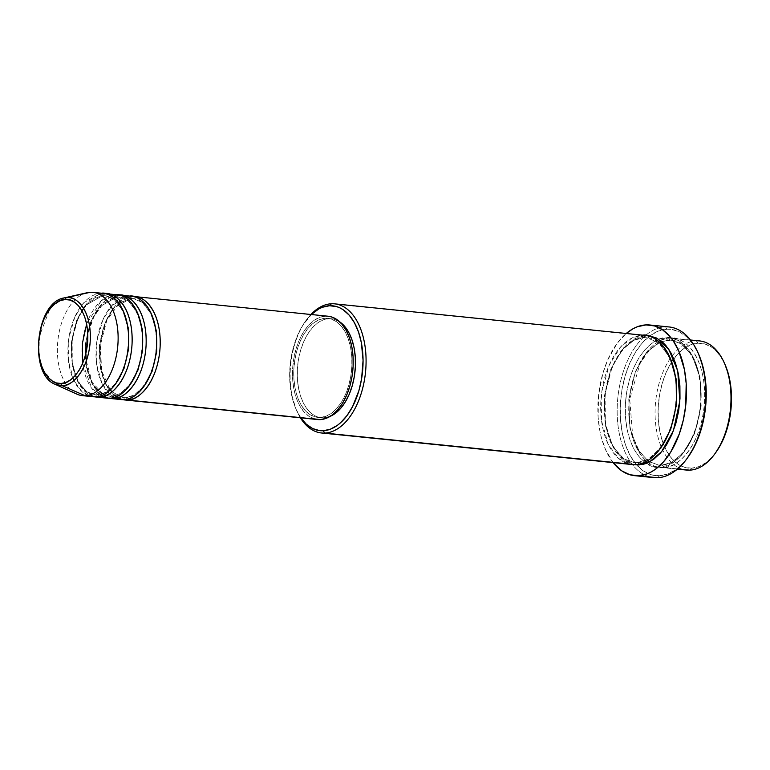 <?xml version="1.0" encoding="UTF-8"?>
<svg xmlns="http://www.w3.org/2000/svg" width="770" height="770" viewBox="0 0 770 770"><rect width="100%" height="100%" fill="white"/><g stroke="black" fill="none" stroke-linecap="round" stroke-linejoin="round"><path stroke-width="0.58" stroke-dasharray="3.85 2.89" d="M125.587 397.676A2.166 1.761 -92.8 0 1 127.146 399.158A2.166 1.761 87.2 0 0 125.587 397.676L123.075 397.609L125.587 397.676A2.166 1.761 87.2 0 0 125.356 397.667A2.166 1.761 -92.8 0 1 125.587 397.676L134.249 395.058L144.433 385.693L134.249 395.058L125.587 397.676M328.097 316.229A51.927 30.078 -84.2 0 0 325.469 316.162L132.478 296.556A51.927 30.078 95.8 0 0 99.859 345.98A51.927 30.078 95.8 0 0 122.863 399.668L114.461 395.597L106.058 384.885L100.35 366.279L100.225 342.727L106.068 320.946L115.202 306.114L132.478 296.556A2.166 1.761 -92.8 0 1 130.611 298.529L113.536 308.289L104.662 323.458L99.407 345.364L100.321 368.272L106.568 385.452L114.99 394.644L123.075 397.609L114.99 394.644L106.568 385.452L100.321 368.272L99.407 345.364L104.662 323.458L113.536 308.289L130.611 298.529A2.166 1.761 -92.8 0 1 128.965 296.2L111.948 305.469L102.882 319.858L96.885 341.11L96.635 364.451L101.958 383.335L110.139 394.567L118.513 399.12M123.729 399.649A2.166 1.761 -92.8 0 1 125.356 397.667A2.166 1.761 87.2 0 0 123.729 399.649M111.554 396.242A2.166 1.761 -92.8 0 1 113.103 397.734A2.166 1.761 87.2 0 0 111.554 396.242L109.042 396.184L111.554 396.242A2.166 1.761 87.2 0 0 111.323 396.242A2.166 1.761 -92.8 0 1 111.554 396.242L120.216 393.634L130.399 384.269L120.216 393.634L111.554 396.242M131.593 296.267A51.927 30.078 -84.2 0 0 128.965 296.2L118.445 295.131A51.927 30.078 95.8 0 0 85.826 344.556A51.927 30.078 95.8 0 0 108.83 398.244L100.418 394.173L92.025 383.46L86.317 364.855L86.192 341.303L92.034 319.521L101.168 304.689L118.445 295.131A2.166 1.761 -92.8 0 1 116.578 297.105L99.503 306.864L90.629 322.033L85.374 343.94L86.288 366.847L92.525 384.028L100.957 393.22L109.042 396.184L100.957 393.22L92.525 384.028L86.288 366.847L85.374 343.94L90.629 322.033L99.503 306.864L116.578 297.105A2.166 1.761 -92.8 0 1 114.932 294.775L101.274 300.762L86.635 324.026M82.64 363.353L91.909 388.571L104.479 397.695M109.696 398.225A2.166 1.761 -92.8 0 1 111.323 396.242A2.166 1.761 87.2 0 0 109.696 398.225M97.52 394.817A2.166 1.761 -92.8 0 1 99.07 396.309A2.166 1.761 87.2 0 0 97.52 394.817L94.999 394.75L97.52 394.817A2.166 1.761 87.2 0 0 97.29 394.817A2.166 1.761 -92.8 0 1 97.52 394.817L106.183 392.2L116.366 382.844L106.183 392.2L97.52 394.817M117.56 294.843A51.927 30.078 -84.2 0 0 114.932 294.775L104.402 293.707A51.927 30.078 95.8 0 0 71.793 343.131A51.927 30.078 95.8 0 0 94.797 396.82L86.384 392.748L77.991 382.036L72.274 363.43L72.149 339.878L78.001 318.097L87.126 303.264L104.402 293.707A2.166 1.761 -92.8 0 1 102.545 295.68L85.46 305.44L76.586 320.609L71.341 342.515L72.255 365.423L78.492 382.603L86.914 391.795L94.999 394.75L86.914 391.795L78.492 382.603L72.255 365.423L71.341 342.515L76.586 320.609L85.46 305.44L102.545 295.68A2.166 1.761 -92.8 0 1 100.899 293.351L83.872 302.62L74.815 316.999L68.819 338.261L68.569 361.602L73.882 380.476L82.063 391.709L90.436 396.271M95.653 396.8A2.166 1.761 -92.8 0 1 97.29 394.817A2.166 1.761 87.2 0 0 95.653 396.8M716.004 452.231L712.481 456.658L705.859 462.741L698.823 466.63L691.624 468.179L689.766 470.152L691.624 468.179A62.736 36.344 -84.2 0 0 716.023 452.202M724.955 364.374A62.736 36.344 -84.2 0 0 697.957 343.179L696.311 340.841L669.996 338.165A2.166 1.761 -92.8 0 1 668.129 340.147L658.244 342.891L646.598 352.448L635.414 371.573L628.782 399.197L629.937 428.082L637.81 449.738L648.436 461.336L658.629 465.07L661.805 465.147A2.166 1.761 -92.8 0 1 663.442 467.486C652.248 470.624 626.982 452.5 628.888 404.664C631.824 356.789 659.062 336.105 669.996 338.165A64.901 37.595 95.8 0 1 673.278 338.251A64.901 37.595 95.8 0 1 704.377 403.807A64.901 37.595 95.8 0 1 663.442 467.486L677.639 468.92L663.442 467.486A64.901 37.595 95.8 0 1 660.159 467.4A64.901 37.595 95.8 0 1 629.061 401.844A64.901 37.595 95.8 0 1 669.996 338.165L696.311 340.841A64.901 37.595 -84.2 0 0 672.412 355.576A64.901 37.595 -84.2 0 0 662.787 450.248A64.901 37.595 -84.2 0 0 686.474 470.066M688.082 457.043L683.952 462.241L676.195 469.373L667.937 473.935L659.505 475.744L657.638 477.727L659.505 475.744A73.554 42.61 -84.2 0 0 688.111 457.014M698.573 354.046A73.554 42.61 -84.2 0 0 666.926 329.194L665.28 326.855L645.982 324.901L665.28 326.855A75.72 43.861 -84.2 0 0 617.53 401.151A75.72 43.861 -84.2 0 0 653.807 477.621M668.129 340.147A2.166 1.761 -92.8 0 1 666.483 337.809C655.549 335.749 628.32 356.433 625.375 404.308C623.469 452.144 648.735 470.258 659.938 467.13A2.166 1.761 -92.8 0 1 661.805 465.147L658.629 465.07L648.436 461.336L637.81 449.738L629.937 428.082L628.782 399.197L635.414 371.573L646.598 352.448L658.244 342.891L668.129 340.147L671.305 340.225L681.498 343.959L692.124 355.557L699.997 377.213L701.152 406.088L694.521 433.722L683.337 452.847L671.69 462.404L661.805 465.147A2.166 1.761 87.2 0 0 659.938 467.13L667.378 465.523L674.664 461.5L681.508 455.205L687.649 446.889L692.846 436.86L696.917 425.512L700.546 406.974L701.181 394.298L700.373 381.939L698.121 370.37L694.54 360.023L689.747 351.322L683.933 344.575L677.331 340.061L670.179 337.943L662.768 338.3L655.366 341.129L651.757 343.439L644.913 349.734L638.773 358.05L633.575 368.079L629.514 379.427L626.741 391.661L625.375 404.308L625.461 416.888L627.001 428.909L629.937 439.92L634.143 449.488L639.466 457.255L645.712 462.905L652.623 466.245L659.938 467.13C670.872 469.19 698.111 448.506 701.047 400.631C702.952 352.795 677.687 334.671 666.483 337.809A2.166 1.761 87.2 0 0 669.996 338.165C681.2 335.027 706.465 353.151 704.56 400.987C701.614 448.862 674.385 469.546 663.442 467.486A2.166 1.761 87.2 0 0 661.805 465.147L671.69 462.404L683.337 452.847L694.521 433.722L701.152 406.088L699.997 377.213L692.124 355.557L681.498 343.959L671.305 340.225L668.129 340.147M645.212 335.402A64.901 37.595 -84.2 0 0 641.93 335.316A2.166 1.761 87.2 0 0 643.566 337.655L646.742 337.732L658.437 342.525L670.208 358.06L658.437 342.525L646.742 337.732L643.566 337.655A2.166 1.761 87.2 0 0 645.433 335.672L641.708 336.163L634.307 338.993L627.213 344.18L620.687 351.515L614.989 360.735L610.341 371.477L606.904 383.325L604.825 395.828L604.19 408.504L604.999 420.863L607.251 432.432L610.831 442.769L615.625 451.48L621.438 458.217L628.041 462.741L633.854 464.647L623.325 459.806L612.728 446.687L605.393 423.587L605.037 394.048L612.256 366.558L623.71 347.771L635.452 338.386L645.433 335.672A2.166 1.761 -92.8 0 1 643.566 337.655L633.681 340.398L622.035 349.955L610.851 369.08L604.219 396.704L605.374 425.579L613.247 447.245L623.873 458.833L634.066 462.568L637.242 462.655A2.166 1.761 87.2 0 0 635.375 464.628A2.166 1.761 -92.8 0 1 637.242 462.655L634.066 462.568L623.873 458.833L613.247 447.245L605.374 425.579L604.219 396.704L610.851 369.08L622.035 349.955L633.681 340.398L643.566 337.655A2.166 1.761 -92.8 0 1 641.93 335.316L632.151 337.934L620.649 346.904L609.32 364.884L601.822 391.458L601.514 420.641L608.165 444.232L618.387 458.275L628.859 463.964M637.242 462.655A2.166 1.761 -92.8 0 1 638.888 464.984A2.166 1.761 87.2 0 0 637.242 462.655L648.215 459.315L661.132 447.38L648.215 459.315L637.242 462.655M103.526 293.418A51.927 30.078 -84.2 0 0 100.899 293.351A2.166 1.761 87.2 0 0 104.402 293.707L114.932 294.775A2.166 1.761 87.2 0 0 118.445 295.131A51.927 30.078 95.8 0 1 119.302 295.112L128.965 296.2A51.927 30.078 -84.2 0 0 96.221 347.135A51.927 30.078 -84.2 0 0 121.102 399.582M128.965 296.2A2.166 1.761 87.2 0 0 132.478 296.556A51.927 30.078 95.8 0 1 133.345 296.537L327.953 316.22M328.867 318.674L325.354 318.318A49.761 28.827 95.8 0 1 327.876 318.385A49.761 28.827 95.8 0 1 351.717 368.637A49.761 28.827 95.8 0 1 320.339 417.456L323.843 417.812A49.761 28.827 -84.2 0 0 330.224 416.32L323.843 417.812L318.231 417.138L312.938 414.578L308.154 410.246L304.073 404.298L300.839 396.954L298.596 388.523L297.422 379.302L297.355 369.658L298.394 359.956L300.521 350.581L303.63 341.88L307.625 334.19L312.331 327.808L317.577 322.986L323.159 319.906L328.867 318.674L334.478 319.348L339.811 321.927A49.761 28.827 -84.2 0 0 331.389 318.742A49.761 28.827 -84.2 0 0 328.867 318.674A49.761 28.827 -84.2 0 0 297.489 367.492A49.761 28.827 -84.2 0 0 321.331 417.744A49.761 28.827 -84.2 0 0 323.843 417.812L320.339 417.456A49.761 28.827 95.8 0 1 317.817 417.388A49.761 28.827 95.8 0 1 293.976 367.136A49.761 28.827 95.8 0 1 325.354 318.318L328.867 318.674M641.93 335.316L331.389 303.765L641.93 335.316A64.901 37.595 -84.2 0 0 600.995 398.995A64.901 37.595 -84.2 0 0 632.093 464.541M669.111 326.961A75.72 43.861 -84.2 0 0 665.28 326.855L666.926 329.194L671.113 329.339L679.207 331.745L686.696 336.856L693.279 344.498L698.717 354.364M699.603 340.927A64.901 37.595 -84.2 0 0 696.311 340.841L697.957 343.179L705.031 344.026L711.711 347.251L714.829 349.715L720.441 356.231L725.071 364.653M100.899 293.351L90.369 292.273L100.899 293.351A51.927 30.078 -84.2 0 0 68.155 344.286A51.927 30.078 -84.2 0 0 93.026 396.733M104.402 293.707A51.927 30.078 95.8 0 1 105.269 293.678L104.402 293.707M114.932 294.775A51.927 30.078 -84.2 0 0 82.188 345.711A51.927 30.078 -84.2 0 0 107.069 398.157M82.505 395.655A51.927 30.078 95.8 0 1 57.384 348.56A51.927 30.078 95.8 0 1 84.103 293.678M87.203 292.716A51.927 30.078 -84.2 0 0 57.827 340.966A51.927 30.078 -84.2 0 0 76.904 394.134M55.248 384.355A44.236 25.622 95.8 0 1 38.991 339.05A44.236 25.622 95.8 0 1 64.025 297.942L50.348 307.711L39.309 336.442L39.02 354.402L42.687 369.504L55.248 384.355M691.624 468.179L684.549 467.323L677.87 464.098L671.844 458.631L666.695 451.133L662.624 441.884L659.794 431.239L658.302 419.621L658.215 407.455L659.543 395.231L662.219 383.402L666.146 372.43L671.171 362.737L677.109 354.7L683.721 348.618L690.767 344.719L697.957 343.179A62.736 36.344 -84.2 0 0 673.856 358.743A62.736 36.344 -84.2 0 0 664.837 447.437A62.736 36.344 -84.2 0 0 691.624 468.179M659.505 475.744L651.208 474.744L643.374 470.971L636.299 464.56L630.264 455.763L625.5 444.916L622.179 432.442L620.437 418.813L620.331 404.558L621.881 390.217L625.019 376.357L629.619 363.498L635.519 352.131L642.478 342.698L650.236 335.566L658.485 331.004L666.926 329.194A73.554 42.61 -84.2 0 0 649.793 335.893A73.554 42.61 -84.2 0 0 620.822 398.157A73.554 42.61 -84.2 0 0 636.675 464.984A73.554 42.61 -84.2 0 0 659.505 475.744M613.122 462.616A75.72 43.861 95.8 0 1 626.241 333.477L617.107 343.382L607.578 360.206L602.843 373.45L598.608 395.077L598.117 417.157L599.917 431.181L601.428 437.784L605.615 449.844L613.122 462.616M645.433 335.672L646.954 335.653L645.433 335.672M300.416 417.802A64.901 37.595 95.8 0 1 310.916 314.487A64.901 37.595 -84.2 0 0 306.142 320.291A64.901 37.595 -84.2 0 0 296.912 411.151A64.901 37.595 -84.2 0 0 300.416 417.802M311.908 313.958L302.735 325.306L297.701 334.998L292.273 351.803L290.271 363.892L289.645 376.145L291.358 393.807L296.075 409.274L300.81 417.841A62.736 36.344 95.8 0 1 296.2 409.544A62.736 36.344 95.8 0 1 305.122 321.716A62.736 36.344 95.8 0 1 311.311 314.526M315.007 419.082L308.847 416.243L303.852 411.719L299.588 405.501L296.229 397.849L293.88 389.043L292.648 379.427L292.581 369.359L293.668 359.244L295.882 349.455L299.135 340.378L303.293 332.351L308.212 325.7L313.688 320.667L319.512 317.442L325.469 316.162A51.927 30.078 -84.2 0 0 292.725 367.107A51.927 30.078 -84.2 0 0 317.596 419.544M320.339 417.456L326.047 416.233L331.629 413.144L336.875 408.321L341.582 401.94L345.566 394.25L348.685 385.549L350.802 376.174L351.851 366.472L351.784 356.828L350.61 347.617L348.358 339.175L345.133 331.841L341.052 325.883L336.269 321.552L330.965 318.992L325.354 318.318L319.656 319.55L314.064 322.63L308.818 327.452L304.111 333.833L300.127 341.524L297.008 350.225L294.891 359.6L293.842 369.302L293.909 378.946L295.093 388.167L297.336 396.598L300.56 403.942L304.641 409.89L309.425 414.222L314.728 416.782L320.339 417.456M650.034 476.948A75.72 43.861 95.8 0 1 617.819 397.859A75.72 43.861 95.8 0 1 665.28 326.855M683.24 469.498A64.901 37.595 95.8 0 1 662.787 450.248A64.901 37.595 95.8 0 1 672.412 355.576A64.901 37.595 95.8 0 1 696.311 340.841M102.545 295.68L105.057 295.747L114.287 299.511L123.595 311.706L114.287 299.511L105.057 295.747L102.545 295.68M116.578 297.105L119.1 297.172L128.321 300.945L137.628 313.13L128.321 300.945L119.1 297.172L116.578 297.105M130.611 298.529L133.133 298.596L142.363 302.369L151.661 314.555L142.363 302.369L133.133 298.596L130.611 298.529M111.987 391.863L123.075 397.609L125.375 397.667C138.658 397.811 153.499 376.626 155.809 351.524C159.255 324.459 147.33 298.991 133.133 298.596L130.833 298.539L121.111 301.994M119.061 303.515L106.761 320.57L100.331 345.278L101.659 370.774L110.274 389.957M105.942 395.539L111.342 396.242C124.624 396.386 139.466 375.202 141.776 350.09C145.222 323.034 133.287 297.567 119.1 297.172L115.933 297.181M113.498 297.615L102.987 303.9L93.882 316.72L87.838 334.161L85.855 353.517M86.279 361.024L92.304 382.507L103.642 394.625M102.757 295.69C89.176 295.497 74.064 317.654 72.168 343.333C69.271 369.908 81.11 394.327 94.999 394.75L97.309 394.817C110.591 394.962 125.433 373.777 127.743 348.666C131.189 321.61 119.254 296.142 105.057 295.747L102.757 295.69M649.591 461.894L658.629 465.07L661.584 465.147C678.649 465.244 697.216 438.515 700.142 406.974C704.444 372.988 689.564 340.86 671.305 340.225L661.825 341.514M659.726 342.4L649.245 350.302L640.12 363.286L629.716 399.062L632.709 436.205L639.033 450.758L647.714 460.604M637.021 462.645L634.066 462.568C616.193 461.904 601.428 431.084 605.047 397.705C607.453 365.452 626.347 337.51 643.787 337.655L646.742 337.732C665.001 338.367 679.881 370.495 675.579 404.481C672.653 436.022 654.086 462.751 637.021 462.645M331.389 318.742L327.876 318.385M690.497 340.003L673.278 338.251M677.379 469.142L660.159 467.4M321.331 417.744L317.817 417.388M306.142 320.291L305.122 321.716M296.912 411.151L296.2 409.544"/><path stroke-width="1.16" d="M90.436 396.271L85.133 395.732L62.255 385.703A2.166 1.761 -92.8 0 1 61.061 383.489C53.785 385.529 37.384 373.768 38.615 342.698C40.531 311.609 58.212 298.183 65.315 299.52C72.582 297.48 88.993 309.251 87.761 340.311C85.845 371.4 68.164 384.827 61.061 383.489A2.166 1.761 87.2 0 0 62.255 385.703C69.704 387.108 88.271 373.017 90.273 340.388C91.572 307.779 74.353 295.43 66.721 297.567A2.166 1.761 87.2 0 0 65.315 299.52L70.07 300.098L74.555 302.254L78.607 305.931L82.063 310.974L84.796 317.182L86.702 324.334L87.703 332.139L87.761 340.311L85.075 356.472L82.438 363.835L79.06 370.351L75.065 375.75L70.628 379.841L65.893 382.449L61.061 383.489L56.306 382.921L51.821 380.755L47.769 377.079L44.313 372.045L41.58 365.827L39.674 358.676L38.673 350.87L38.615 342.698L41.301 326.547L43.938 319.175L47.316 312.659L51.311 307.259L55.748 303.178L60.484 300.56L65.315 299.52A2.166 1.761 -92.8 0 1 66.721 297.567A44.236 25.622 95.8 0 1 90.273 340.388A44.236 25.622 95.8 0 1 62.255 385.703L85.133 395.732A51.927 30.078 -84.2 0 0 118.022 342.525A51.927 30.078 -84.2 0 0 90.369 292.273L66.721 297.567L90.369 292.273A51.927 30.078 95.8 0 1 92.997 292.35A51.927 30.078 95.8 0 1 117.877 344.787A51.927 30.078 95.8 0 1 85.133 395.732L95.653 396.8A51.927 30.078 -84.2 0 0 128.398 345.855A51.927 30.078 -84.2 0 0 103.526 293.418L92.997 292.35M127.146 399.158A2.166 1.761 -92.8 0 1 127.233 400.005L122.863 399.668A51.927 30.078 95.8 0 0 124.605 399.938A51.927 30.078 95.8 0 0 127.233 400.005L320.224 419.611A51.927 30.078 -84.2 0 0 352.968 368.676A51.927 30.078 -84.2 0 0 328.097 316.229L135.106 296.623A51.927 30.078 95.8 0 1 159.977 349.06A51.927 30.078 95.8 0 1 127.233 400.005A2.166 1.761 87.2 0 0 127.146 399.158M118.513 399.12L123.729 399.649A51.927 30.078 -84.2 0 0 156.474 348.704A51.927 30.078 -84.2 0 0 131.593 296.267L121.073 295.199A51.927 30.078 95.8 0 1 145.944 347.636A51.927 30.078 95.8 0 1 113.2 398.581L108.83 398.244A51.927 30.078 95.8 0 0 110.572 398.514A51.927 30.078 95.8 0 0 113.2 398.581L123.729 399.649L113.2 398.581A2.166 1.761 87.2 0 0 113.103 397.734A2.166 1.761 -92.8 0 1 113.2 398.581C121.949 400.227 143.74 383.681 146.088 345.383C147.619 307.114 127.397 292.619 118.445 295.131M86.635 324.026L82.409 343.285L82.64 363.353M104.479 397.695L109.696 398.225A51.927 30.078 -84.2 0 0 142.44 347.28A51.927 30.078 -84.2 0 0 117.56 294.843L107.03 293.774A51.927 30.078 95.8 0 1 131.911 346.211A51.927 30.078 95.8 0 1 99.166 397.156L94.797 396.82A51.927 30.078 95.8 0 0 96.539 397.089A51.927 30.078 95.8 0 0 99.166 397.156L109.696 398.225L99.166 397.156A2.166 1.761 87.2 0 0 99.07 396.309A2.166 1.761 -92.8 0 1 99.166 397.156C107.916 398.802 129.697 382.257 132.055 343.959C133.576 305.69 113.363 291.195 104.402 293.707M696.311 340.841A64.901 37.595 95.8 0 1 724.233 362.776A64.901 37.595 95.8 0 1 715.003 453.626A64.901 37.595 95.8 0 1 689.766 470.152A64.901 37.595 -84.2 0 0 730.692 406.483A64.901 37.595 -84.2 0 0 699.603 340.927L690.497 340.003M715.003 453.626L716.023 452.202A62.736 36.344 -84.2 0 0 724.955 364.374L728.535 374.644L730.711 385.828L731.5 397.782L730.884 410.035L728.872 422.114L725.552 433.568L721.057 443.953L715.551 452.866M300.704 417.686L306.325 424.203L312.707 428.572L319.617 430.623L323.188 430.748L330.388 429.198L337.424 425.31L340.802 422.528L347.106 415.425L352.622 406.522L358.936 390.515L361.611 378.696L363.065 360.35L361.361 342.679L358.522 332.043L354.46 322.794L349.311 315.286L343.276 309.819L340.003 307.913L336.596 306.595L329.522 305.738L331.389 303.765A64.901 37.595 -84.2 0 0 310.916 314.487A64.901 37.595 95.8 0 1 331.389 303.765L329.522 305.738A62.736 36.344 95.8 0 1 362.93 366.462A62.736 36.344 95.8 0 1 323.188 430.748L324.834 433.077A64.901 37.595 -84.2 0 0 365.942 366.578A64.901 37.595 -84.2 0 0 331.389 303.765A64.901 37.595 95.8 0 1 334.671 303.852A64.901 37.595 95.8 0 1 365.769 369.408A64.901 37.595 95.8 0 1 324.834 433.077L635.375 464.628A64.901 37.595 -84.2 0 0 676.301 400.949A64.901 37.595 -84.2 0 0 645.212 335.402L334.671 303.852M665.28 326.855A75.72 43.861 95.8 0 1 697.851 352.439A75.72 43.861 95.8 0 1 687.09 458.439A75.72 43.861 95.8 0 1 657.638 477.727A75.72 43.861 -84.2 0 0 705.387 403.432A75.72 43.861 -84.2 0 0 669.111 326.961L649.813 324.998A75.72 43.861 95.8 0 1 686.089 401.468A75.72 43.861 95.8 0 1 638.34 475.764L657.638 477.727L638.34 475.764A75.72 43.861 95.8 0 1 634.509 475.658A75.72 43.861 95.8 0 1 613.122 462.616L621.737 470.845L629.802 474.734L638.34 475.764L647.021 473.897L651.314 471.894L655.52 469.2L663.509 461.856L670.67 452.154L679.284 433.991L683.288 420.17L685.714 405.588L686.195 383.508L684.405 369.475L678.707 350.812L673.115 340.658L669.862 336.413L662.585 329.82L654.519 325.931L645.982 324.901A75.72 43.861 95.8 0 1 649.813 324.998M687.09 458.439L688.111 457.014A73.554 42.61 -84.2 0 0 698.573 354.046L697.851 352.439M628.859 463.964L324.834 433.077A64.901 37.595 95.8 0 1 321.552 432.99A64.901 37.595 95.8 0 1 300.416 417.802A64.901 37.595 -84.2 0 0 324.834 433.077L323.188 430.748A62.736 36.344 95.8 0 1 300.81 417.841M638.888 464.984L633.854 464.647L642.604 464.493L646.328 463.386L653.615 459.363L660.458 453.068L666.599 444.742L671.796 434.723L675.858 423.375L678.63 411.142L679.997 398.485L679.9 385.905L678.37 373.883L675.434 362.872L671.228 353.305L665.906 345.547L662.883 342.438L656.281 337.924L649.129 335.807L646.954 335.653L657.474 338.54L668.812 349.349L677.744 370.938L679.833 401.045L673.413 430.728L661.728 451.576L649.37 462.01L638.888 464.984M119.302 295.112A51.927 30.078 95.8 0 1 121.073 295.199M133.345 296.537A51.927 30.078 95.8 0 1 135.106 296.623M330.224 416.32A49.761 28.827 -84.2 0 0 355.037 371.159A49.761 28.827 -84.2 0 0 339.811 321.927M677.639 468.92L689.766 470.152L677.639 468.92M105.269 293.678A51.927 30.078 95.8 0 1 107.03 293.774M96.539 397.089L107.069 398.157A51.927 30.078 -84.2 0 0 109.696 398.225C118.436 399.871 140.227 383.325 142.575 345.027C144.106 306.758 123.893 292.263 114.932 294.775M84.103 293.678A51.927 30.078 95.8 0 1 90.369 292.273A51.927 30.078 -84.2 0 0 87.203 292.716L64.025 297.942A44.236 25.622 95.8 0 1 66.721 297.567L64.025 297.942C35.68 302.215 28.336 374.461 55.248 384.355L62.255 385.703A44.236 25.622 95.8 0 1 55.248 384.355L76.904 394.134A51.927 30.078 -84.2 0 0 85.133 395.732A51.927 30.078 95.8 0 1 82.505 395.655L93.026 396.733A51.927 30.078 -84.2 0 0 95.653 396.8C104.402 398.446 126.193 381.901 128.542 343.603C130.072 305.334 109.86 290.839 100.899 293.351M677.379 469.142L686.474 470.066A64.901 37.595 -84.2 0 0 689.766 470.152A64.901 37.595 95.8 0 1 683.24 469.498M698.563 354.027L702.779 366.087L705.32 379.196L706.244 393.21L705.522 407.571L703.164 421.739L699.275 435.175L694.001 447.341L687.543 457.784M634.509 475.658L653.807 477.621A75.72 43.861 -84.2 0 0 657.638 477.727A75.72 43.861 95.8 0 1 650.034 476.948M626.241 333.477A75.72 43.861 95.8 0 1 645.982 324.901L637.3 326.769L632.998 328.771L626.241 333.477M321.552 432.99L632.093 464.541A64.901 37.595 -84.2 0 0 635.375 464.628C646.309 466.687 673.548 446.013 676.484 398.128C678.389 350.302 653.124 332.178 641.93 335.316M329.522 305.738L322.322 307.288L318.77 308.953L311.311 314.526A62.736 36.344 95.8 0 1 329.522 305.738M339.772 321.908L344.556 326.239L348.646 332.197L351.871 339.531L354.113 347.973L355.297 357.193L355.365 366.828L354.315 376.53L352.198 385.905L349.079 394.606L345.095 402.296L340.388 408.678L335.133 413.5L329.55 416.589M327.953 316.22L331.321 316.865L336.856 319.54L341.842 324.064L346.105 330.272L349.474 337.924L351.813 346.731L353.045 356.356L353.112 366.414L352.025 376.53L349.811 386.319L346.558 395.395L342.4 403.422L337.481 410.073L332.005 415.117L326.182 418.331L320.224 419.611L314.372 418.909M124.605 399.938L317.596 419.544A51.927 30.078 -84.2 0 0 320.224 419.611L127.233 400.005C135.982 401.651 157.773 385.115 160.122 346.808C161.652 308.539 141.439 294.044 132.478 296.556M110.572 398.514L121.102 399.582A51.927 30.078 -84.2 0 0 123.729 399.649C132.478 401.295 154.26 384.759 156.618 346.452C158.139 308.183 137.926 293.688 128.965 296.2M661.132 447.38L670.709 429.294L676.464 404.789L676.147 379.004L670.208 358.06L676.147 379.004L676.464 404.789L670.709 429.294L661.132 447.38M123.595 311.706L128.359 328.367L128.629 348.935L124.018 368.483L116.366 382.844L124.018 368.483L128.629 348.935L128.359 328.367L123.595 311.706M137.628 313.13L142.402 329.791L142.662 350.369L138.061 369.908L130.399 384.269L138.061 369.908L142.662 350.369L142.402 329.791L137.628 313.13M151.661 314.555L156.435 331.216L156.695 351.794L152.094 371.333L144.433 385.693L152.094 371.333L156.695 351.794L156.435 331.216L151.661 314.555M121.111 301.994L119.061 303.515M110.274 389.957L111.987 391.863M115.933 297.181L113.498 297.615M85.855 353.517L86.279 361.024M103.642 394.625L105.942 395.539M724.233 362.776L724.955 364.374M661.825 341.514L659.726 342.4M647.714 460.604L649.591 461.894"/></g></svg>
